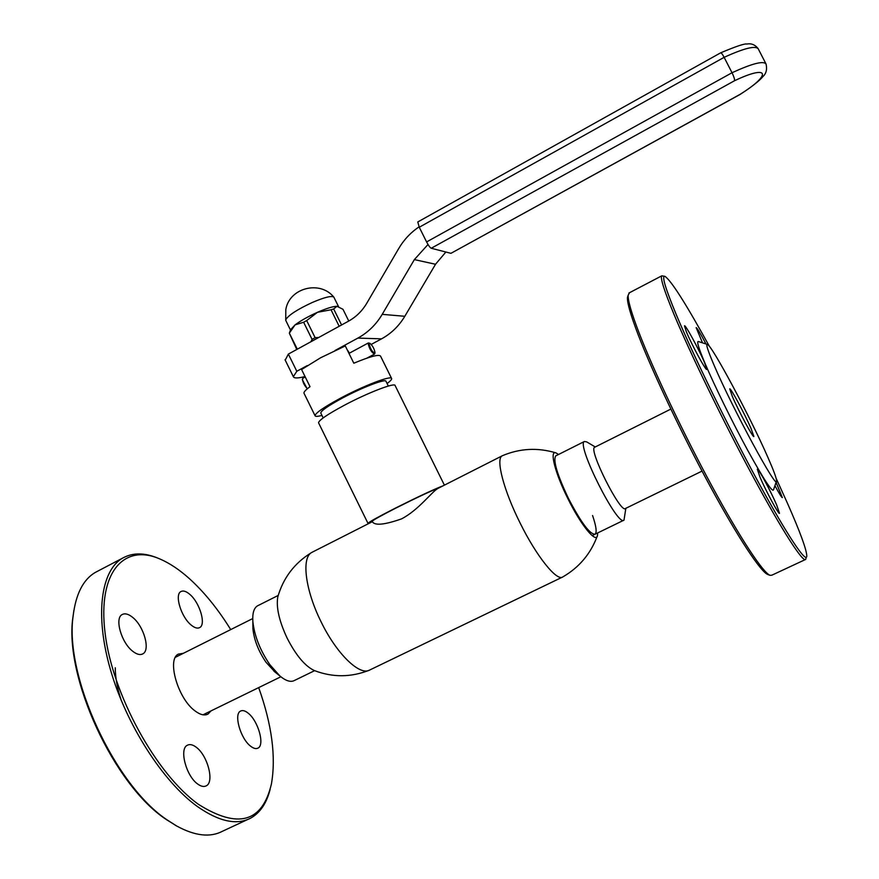 <?xml version="1.0" encoding="UTF-8"?>
<svg xmlns="http://www.w3.org/2000/svg" width="879" height="879" viewBox="0 0 879 879"><rect width="100%" height="100%" fill="white"/><g stroke="black" fill="none" stroke-linecap="round" stroke-linejoin="round"><path stroke-width="1.32" d="M372.652 522.049L372.751 522.269C375.74 525.675 385.321 524.554 401.505 518.896C418.514 510.161 431.842 491.702 437.907 488.438L438.874 487.944M562.846 576.91C557.066 581.843 536.542 556.473 520.027 522.862C503.678 490.284 495.635 459.08 502.052 455.893L502.217 455.783C519.764 448.345 537.684 447.378 555.967 452.894L558.572 454.465M278.445 594.633L277.764 597.017C276.072 607.389 279.17 621.035 287.037 637.934C295.86 655.207 304.925 666.062 314.253 670.523C332.701 677.599 351.15 677.456 369.587 670.095C359.522 676.061 336.261 653.46 320.868 621.365C305.463 590.347 301.453 558.572 311.221 552.77L312.671 551.968M597.643 532.949L597.5 535.388C596.358 543.936 581.085 525.433 568.043 498.953C555.078 473.254 549.221 450.037 555.967 452.894M592.567 515.501C596.193 526.158 597.039 532.388 595.116 534.19C590.018 534.575 581.173 522.73 568.57 498.668C557.242 474.847 552.946 460.596 555.704 455.904L556.055 455.729M388.331 386.046L386.013 381.365C386.145 378.322 362.609 387.243 342.535 398.011C328.328 405.691 321.077 410.691 320.78 413.009L320.868 413.196M444.4 485.142L395.132 385.595C395.374 382.145 367.785 392.726 344.139 405.373C327.449 414.372 318.912 420.173 318.539 422.788L318.637 422.997M443.027 485.834C434.237 489.153 418.195 496.668 394.902 508.37C377.97 517.017 368.993 522.005 367.971 523.335L369.773 523.005M438.907 487.922C431.029 490.911 416.8 497.58 396.209 507.919C381.156 515.61 373.168 520.049 372.246 521.236L372.278 521.302M387.101 383.541C390.309 381.145 391.836 379.486 391.66 378.574C391.836 375.003 364.203 385.474 340.58 398.143C323.901 407.164 315.396 413.031 315.067 415.734C315.385 416.668 317.671 416.558 321.945 415.393M391.551 378.355L380.563 356.149C379.08 354.072 370.169 356.434 353.819 363.214L345.293 345.941L320.659 357.742L301.585 369.532L310.023 386.683C305.716 389.847 303.705 392.012 303.98 393.188L315.067 415.734M370.488 356.984L370.191 356.38M419.074 226.859C410.68 232.517 403.879 239.769 398.681 248.603L366.719 303.332C362.159 311.023 356.094 316.956 348.534 321.165L288.356 354.094L285.225 360.148M334.976 350.534L357.874 338.096C367.982 332.526 376.102 324.615 382.211 314.352L404.812 316.286L435.523 264.26L414.361 259.602L428.007 244.505M382.211 314.352L414.361 259.602M348.106 351.655L347.666 350.765M305.035 376.542C297.926 378.355 294.026 378.399 293.344 376.673L296.805 371.268L307.309 365.565M371.235 344.425L381.563 338.844L357.874 338.096M445.873 252.02L435.523 264.26M404.812 316.286C398.967 326.032 391.221 333.548 381.563 338.844M296.805 371.268L288.356 354.094M290.575 329.724L295.08 324.856C300.739 320.659 308.21 316.473 317.484 312.298C326.658 308.32 333.152 306.321 336.976 306.31L338.14 306.518M285.873 320.648L285.818 319.593C288.642 315.056 297.552 309.309 312.572 302.354C324.582 297.256 331.669 295.52 333.844 297.124L338.558 306.661M290.784 329.131L289.334 333.174L297.333 349.183M289.334 333.174L296.772 349.49M312.067 339.36L303.64 322.252L306.683 320.549L315.121 337.668L312.067 339.36L310.946 341.733M348.776 321.022L342.975 309.287L336.976 306.31L333.668 308.958L341.579 324.966M333.668 308.958L331.031 309.771L339.184 326.274M318.637 337.525L315.121 337.668M289.4 333.064L295.08 324.856L303.64 322.252M306.683 320.549L317.484 312.298L331.031 309.771M765.84 63.618L758.357 49.037C755.83 45.312 744.425 48.07 724.131 57.333L419.261 227.243L417.789 221.958L720.648 52.828C721.384 52.806 722.538 54.311 724.131 57.333L732.02 72.737C752.303 63.442 763.653 60.552 766.059 64.057C767.279 69.43 766.213 73.616 762.862 76.616C761.39 78.517 756.259 83.955 740.096 94.449L451.07 253.262L739.854 94.482C771.674 74.847 769.861 63.881 734.547 80.725L431.237 248.252L450.817 253.295M431.237 248.252C430.018 247.625 428.469 245.527 426.59 241.934L732.02 72.737C733.91 76.605 734.756 79.264 734.547 80.725M419.261 227.243L426.59 241.934M375.014 352.644C374.267 348.644 372.509 345.491 369.729 343.162L369.026 343.722C370.652 349.644 372.641 352.655 375.003 352.765L375.014 352.644M374.806 353.424L374.542 354.05C371.542 352.49 369.411 348.985 368.158 343.513L369.729 343.162M302.936 378.212L302.508 378.937C302.75 382.321 304.376 385.584 307.375 388.727M307.221 388.859L302.321 379.673M258.184 605.499L257.448 605.873C253.899 608.092 252.361 613.245 252.844 621.343C254.339 635.66 259.986 650.075 269.809 664.612L279.951 676.028C285.917 680.961 290.751 682.445 294.443 680.478L314.616 670.666M252.877 624.958L252.921 628.804C254.075 639.912 258.437 651.075 266.029 662.283L274.962 671.995M625.848 508.304L624.002 520.126C617.915 527.62 575.932 444.291 584.37 441.5L586.678 441.884L595.259 446.961M702.035 471.1L625.463 508.491C620.849 514.171 588.227 449.466 594.6 447.29L594.841 447.169M176.701 826.007L166.439 819.613C113.962 785.474 64.013 676.577 72.902 617.355L73.902 610.323M98.184 570.921L95.141 572.515C83.164 579.657 75.836 594.072 73.166 615.772C64.189 675.599 114.764 785.859 167.812 820.36L176.602 825.952C194.951 835.995 210.301 837.731 222.651 831.171L247.713 819.492M230.716 629.595C217.959 608.982 204.093 591.919 189.128 578.404C179.349 569.68 169.735 563.263 160.275 559.143C124.477 543.123 97.459 571.482 105.073 632.946C112.27 694.157 156.088 774.179 198.566 804.417C238.077 829.227 262.36 822.403 271.424 783.947C276.138 756.797 271.897 724.681 258.69 687.609M270.117 789.397C266.623 803.208 260.162 812.778 250.746 818.085C236.748 825.469 218.926 821.59 197.281 806.439C162.857 781.629 126.213 724.505 110.446 669.688C94.58 614.806 101.041 570.603 122.456 558.209C132.707 552.419 144.804 552.517 158.736 558.495L159.659 558.89M121.412 700.838C117.379 688.861 115.336 677.83 115.259 667.765M183.436 653.284L178.426 654.097C166.702 659.03 177.668 698.102 194.655 710.628C200.005 714.77 204.466 715.913 208.037 714.045L211.07 710.858M132.564 617.3C143.815 626.024 150.683 650.141 142.816 653.866C140.135 655.284 136.783 654.426 132.762 651.295C121.324 642.725 114.347 618.08 122.214 614.531C125.005 613.07 128.455 613.992 132.564 617.3M196.182 747.205C207.554 755.27 214.652 782.134 206.224 785.848C203.884 787.057 201.049 786.452 197.72 784.046C186.15 776.157 178.975 748.721 187.392 745.216C189.842 743.964 192.765 744.634 196.182 747.205M248.186 713.177C258.14 720.813 265.029 745.073 257.976 748.117C255.998 749.128 253.537 748.479 250.592 746.172C240.472 738.668 233.517 713.935 240.582 711.067C242.637 710.023 245.175 710.726 248.186 713.177M189.787 594.347C199.687 602.522 206.312 624.529 199.687 627.584C197.445 628.76 194.578 627.892 191.073 624.969C181.03 616.904 174.317 594.457 180.953 591.545C183.272 590.347 186.216 591.27 189.787 594.347M709.441 346.447C686.07 303.947 671.237 280.588 664.953 276.358C661.469 275.325 665.293 288.202 676.401 314.968C693.399 355.577 728.251 426.919 757.863 481.329C787.529 535.904 806.735 564.34 806.801 555.924C806.493 549.364 800.077 531.872 787.54 503.447L776.135 478.319M806.032 558.132L805.658 559.429C803.043 562.835 782.343 530.949 753.017 476.583C723.747 422.349 690.586 354.116 674.116 314.649C664.227 290.784 660.107 277.841 661.777 275.83L664.909 276.336M767.894 574.547L767.817 574.514C760.994 572.218 738.283 538.08 710.144 486.23C682.038 434.457 652.504 372.092 638.154 334.701C630.617 314.968 627.057 302.53 627.463 297.399L628.111 295.388M629.54 292.707L628.188 295.135C627.782 300.277 631.397 312.825 639.033 332.756C653.58 370.52 683.488 433.655 711.924 486.054C740.382 538.53 763.291 573.042 770.103 575.338L771.839 575.196L805.186 559.648M767.828 457.212C750.248 416.965 711.594 344.634 707.331 344.392C705.727 344.052 707.947 350.919 713.99 365.016C732.405 408.405 778.585 493.482 776.596 480.857C776.476 478.099 773.553 470.221 767.828 457.212M707.331 344.392L698.365 341.524C696.476 341.096 698.772 348.545 705.233 363.873C714.671 386.046 732.636 422.645 747.875 450.63C764.027 479.901 772.575 492.921 773.542 489.691L776.377 481.472M732.339 396.451C738.547 410.922 753.49 438.665 753.874 436.478L751.051 428.491C744.766 413.954 730.251 386.991 729.724 388.903L732.339 396.451M705.98 343.964C700.431 333.427 697.157 327.988 696.168 327.647L702.508 342.854M774.937 485.647C779.233 493.635 781.706 497.613 782.343 497.58L776.08 482.329M759.994 477.132C765.818 490.889 778.992 515.27 779.486 513.27L776.651 504.942C770.74 491.141 757.929 467.419 757.313 469.199L759.994 477.132M686.455 332.02C691.806 344.975 706.255 371.52 706.738 369.345L704.606 362.796C699.157 349.776 685.082 323.89 684.466 325.823L686.455 332.02M502.052 455.893L437.907 488.438M372.454 521.643L311.66 552.484M277.764 597.017C283.225 577.964 294.377 563.219 311.221 552.77M562.197 577.228L370.048 669.853M563.01 576.8C579.14 567.394 590.512 553.946 597.105 536.487M320.78 413.009L323.175 417.899M318.539 422.788L367.971 523.335M372.246 521.236L372.751 522.269M293.344 376.673L285.027 359.753M290.477 329.999L285.774 320.439M333.844 297.124C319.989 279.972 289.312 287.84 285.818 309.562L285.719 320.165M720.648 52.828C736.119 46.312 744.865 43.39 746.886 44.049C751.27 43.181 755.017 44.686 758.127 48.576M348.194 350.996L349.304 353.226M368.422 342.909L348.974 353.402M305.244 376.97L302.859 378.256M374.465 354.083L366.939 358.127M302.321 379.706L302.508 378.937M374.948 352.962L374.795 353.556M273.885 671.127L279.951 676.028M203.005 714.803L280.862 676.775M175.415 657.294L252.734 618.563M252.921 628.804L252.844 621.343M257.448 605.873L278.214 595.435M584.37 441.5L555.704 455.904M623.694 520.28L592.171 535.619M670.842 409.087L594.6 447.29M72.902 617.355L73.166 615.772M207.356 714.374L208.037 714.045M95.141 572.515L122.456 558.209M175.152 825.15L176.602 825.952M627.463 297.399L628.188 295.135M661.777 275.83L628.914 293.026M767.817 574.514L770.103 575.338"/></g></svg>
